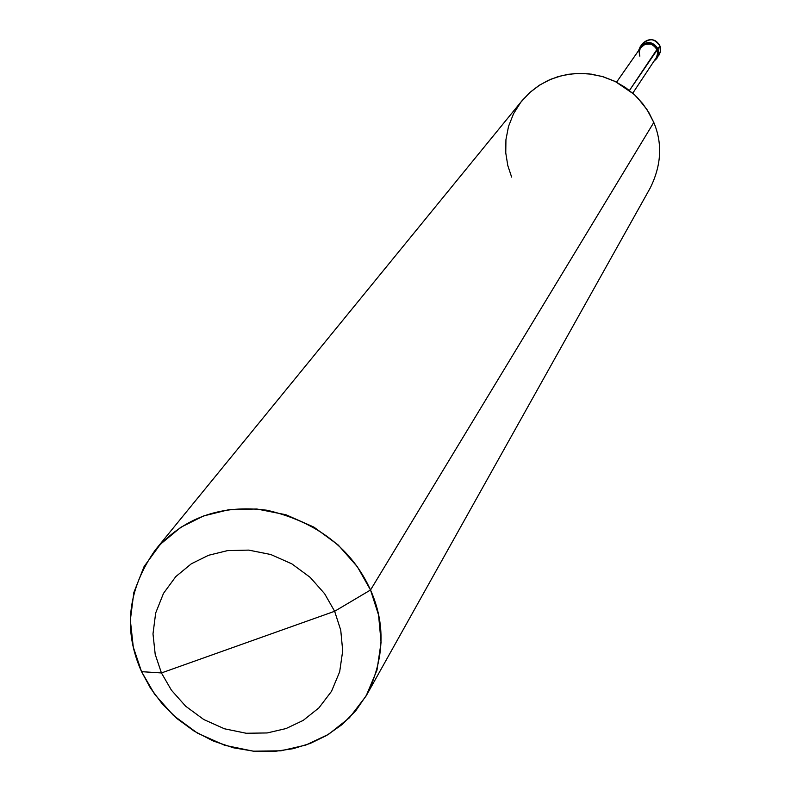 <?xml version="1.0" encoding="UTF-8"?>
<svg xmlns="http://www.w3.org/2000/svg" width="791" height="791" viewBox="0 0 791 791"><rect width="100%" height="100%" fill="white"/><g stroke="black" fill="none" stroke-linecap="round" stroke-linejoin="round"><path stroke-width="1.19" d="M640.216 46.798C646.682 40.509 652.605 41.162 657.974 48.755L659.902 45.838L660.455 47.717L660.416 51.81L659.041 55.063L660.623 50.416L659.892 45.888C654.661 38.423 648.818 37.701 642.361 43.723C648.818 37.701 654.661 38.423 659.892 45.888L657.974 48.755L658.715 53.304L657.123 57.97L658.715 53.304L657.974 48.755C652.723 41.251 646.85 40.529 640.374 46.57C646.85 40.529 652.723 41.251 657.974 48.755L658.715 53.304L657.123 57.961L658.715 53.304L657.974 48.755C652.605 41.162 646.682 40.509 640.216 46.798L638.475 50.762C643.983 40.974 650.38 40.45 657.677 49.21L658.428 52.859L658.023 55.835L656.718 58.574L653.92 61.273L656.817 58.425L658.023 55.845L658.409 52.374L657.677 49.21C652.417 41.705 646.544 40.974 640.057 47.025M659.862 45.819L659.902 45.838C655.769 38.522 649.925 37.82 642.361 43.723L640.374 46.57M155.105 550.239L522.07 100.645L529.99 92.369L538.819 85.596L548.173 80.405L557.863 76.697L568.452 74.275L579.793 73.365L591.579 74.176L603.395 76.826L614.805 81.295L625.374 87.455L634.758 95.009L642.688 103.611L649.035 112.886L653.791 122.457L370.524 589.997C351.718 548.647 317.26 522.07 267.16 510.264C220.877 504.292 183.522 517.621 155.105 550.239C127.559 589.77 123.04 630.239 141.549 671.668L161.433 672.943L155.204 654.345L152.989 633.898L155.679 613.005L163.49 593.369L175.8 576.599L191.333 563.785L208.527 555.292L227.501 550.625L248.72 550.111L270.779 554.511L291.859 563.864L310.22 577.4L324.636 593.734L334.633 611.285L161.433 672.943L171.41 690.177L185.667 706.215L203.752 719.523L224.476 728.788L246.189 733.257L267.16 732.95L286.006 728.57L303.22 720.393L318.911 707.876L331.508 691.334L339.675 671.786L342.701 650.825L340.743 630.17L334.633 611.285L370.524 589.997L653.791 122.457C662.601 143.379 661.444 165.181 650.301 187.863L367.024 694.36C384.446 658.666 385.613 623.881 370.524 589.997L378.563 615.032L381.084 642.381L376.991 670.125L366.114 695.961L349.395 717.803L328.601 734.295L305.84 745.053L280.953 750.807L253.288 751.183L224.654 745.27L197.345 733.059L173.516 715.519L154.72 694.389L141.549 671.668L150.448 688.081L162.274 703.95L176.957 718.554L194.161 731.141L213.303 741.048L233.612 747.831L254.227 751.272L274.289 751.45L293.105 748.691L310.23 743.441L326.584 735.501L342.019 724.605L355.752 710.783L367.024 694.36M659.902 45.848L660.406 51.909L656.965 58.188M616.555 82.175L640.74 47.519C646.682 41.963 652.071 42.625 656.896 49.507L629.458 90.451L657.677 49.21L656.896 49.507L657.568 53.689L656.451 57.407L632.76 93.2M334.633 611.285L340.743 630.17L342.701 650.825L339.675 671.786L331.508 691.334L318.911 707.876L303.22 720.393L286.006 728.57L267.16 732.95L246.189 733.257L224.476 728.788L203.752 719.523L185.667 706.215L171.41 690.177L161.433 672.943L334.633 611.285L324.636 593.734L310.22 577.4L291.859 563.864L270.779 554.511L248.72 550.111L227.501 550.625L208.527 555.292L191.333 563.785L175.8 576.599L163.49 593.369L155.679 613.005L152.989 633.898L155.204 654.345L161.433 672.943L141.549 671.668L133.293 647.137L130.337 620.144L133.837 592.538L144.091 566.544L160.316 544.307L180.823 527.281L203.564 515.969L228.668 509.73L256.768 508.989L285.996 514.763L313.928 527.132L338.261 545.068L357.334 566.732L370.524 589.997L334.633 611.285M656.896 49.507L654.622 46.224L650.874 44.069L644.833 44.306L640.315 48.192L639.138 52.265L639.84 56.161M653.791 122.457L647.107 109.751L637.586 97.787L633.799 94.119L615.319 81.552L602.139 76.45L588.494 73.79L575.027 73.543L562.342 75.481L550.833 79.238L539.976 84.855L529.762 92.567L520.765 102.296L513.537 113.736L508.524 126.402L505.933 139.681L505.765 152.93L507.792 165.546L511.639 177.105"/></g></svg>
